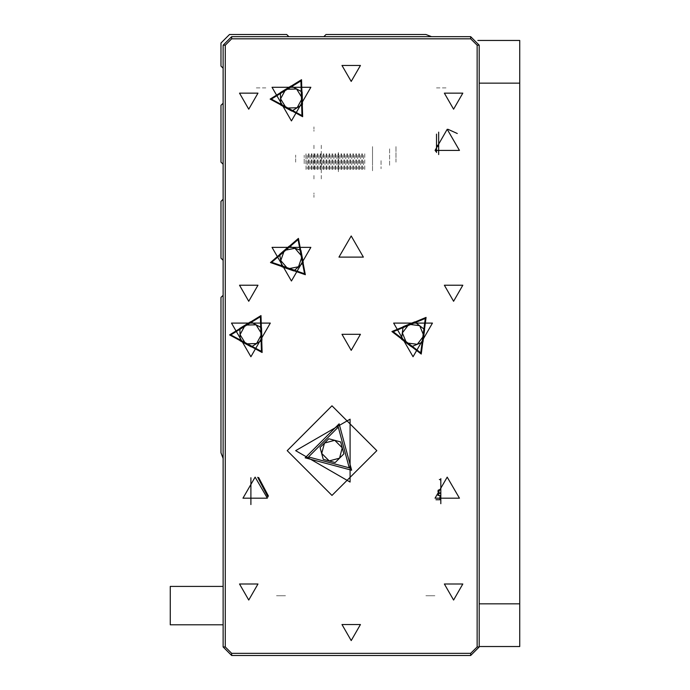 <?xml version="1.0" encoding="UTF-8"?>
<svg xmlns="http://www.w3.org/2000/svg" width="690" height="690" viewBox="0 0 690 690"><rect width="100%" height="100%" fill="white"/><g stroke="black" fill="none" stroke-linecap="round" stroke-linejoin="round"><path stroke-width="0.52" stroke-dasharray="3.45 2.59" d="M396 162.116L396 146.108L396 162.116M338.385 171.715L338.385 152.507L338.385 171.715M372.531 162.116L372.531 146.108L372.531 162.116M436.546 36.63L447.224 36.63L436.546 36.63M265.831 36.63L255.162 36.63L265.831 36.63M425.877 655.5L434.838 655.5L425.877 655.5M276.5 655.5L285.462 655.5L276.5 655.5M276.5 595.746L285.462 595.746L276.5 595.746M425.877 595.746L434.838 595.746L425.877 595.746M265.831 87.854L255.162 87.854L265.831 87.854M436.546 87.854L447.224 87.854L436.546 87.854M313.933 130.082L313.933 131.316M313.933 153.715L313.933 170.516M313.933 178.977L313.933 173.673M313.933 197.323L313.933 195.115M313.933 194.149L313.933 192.907M313.933 145.254L313.933 150.558M313.933 126.9L313.933 129.108M321.316 145.254L321.316 178.977M295.708 162.116L295.708 155.069L295.708 162.116M389.6 165.221L389.6 148.031L389.6 165.221M372.531 165.402L372.531 147.177L372.531 165.402M372.531 160.046L372.531 171.508L372.531 160.046M364.734 153.784L364.734 170.654L364.734 153.784M381.061 160.675L381.061 168.671L381.061 160.675M363.57 155.414L363.57 168.99L363.57 155.414M362.397 153.784L362.397 170.654L362.397 153.784M361.767 153.784L361.767 170.654L361.767 153.784M360.603 155.414L360.603 168.99L360.603 155.414M359.438 153.784L359.438 170.654L359.438 153.784M358.8 153.784L358.8 170.654L358.8 153.784M357.636 155.414L357.636 168.99L357.636 155.414M356.471 153.784L356.471 170.654L356.471 153.784M355.833 153.784L355.833 170.654L355.833 153.784M354.669 155.414L354.669 168.99L354.669 155.414M353.504 153.784L353.504 170.654L353.504 153.784M352.866 153.784L352.866 170.654L352.866 153.784M351.702 155.414L351.702 168.99L351.702 155.414M350.537 153.784L350.537 170.654L350.537 153.784M349.899 153.784L349.899 170.654L349.899 153.784M348.735 155.414L348.735 168.99L348.735 155.414M347.57 153.784L347.57 170.654L347.57 153.784M346.932 153.784L346.932 170.654L346.932 153.784M345.768 155.414L345.768 168.99L345.768 155.414M344.603 153.784L344.603 170.654L344.603 153.784M343.965 153.784L343.965 170.654L343.965 153.784M342.801 155.414L342.801 168.99L342.801 155.414M341.636 153.784L341.636 170.654L341.636 153.784M340.998 153.784L340.998 170.654L340.998 153.784M339.834 155.414L339.834 168.99L339.834 155.414M338.669 153.784L338.669 170.654L338.669 153.784M338.031 153.784L338.031 170.654L338.031 153.784M336.867 155.414L336.867 168.99L336.867 155.414M335.702 153.784L335.702 170.654L335.702 153.784M335.073 153.784L335.073 170.654L335.073 153.784M333.9 155.414L333.9 168.99L333.9 155.414M332.735 153.784L332.735 170.654L332.735 153.784M332.106 153.784L332.106 170.654L332.106 153.784M330.933 155.414L330.933 168.99L330.933 155.414M329.768 153.784L329.768 170.654L329.768 153.784M329.139 153.784L329.139 170.654L329.139 153.784M327.974 155.414L327.974 168.99L327.974 155.414M326.801 153.784L326.801 170.654L326.801 153.784M326.172 153.784L326.172 170.654L326.172 153.784M325.007 155.414L325.007 168.99L325.007 155.414M323.843 153.784L323.843 170.654L323.843 153.784M323.205 153.784L323.205 170.654L323.205 153.784M322.04 155.414L322.04 168.99L322.04 155.414M320.876 153.784L320.876 170.654L320.876 153.784M320.238 153.784L320.238 170.654L320.238 153.784M319.073 155.414L319.073 168.99L319.073 155.414M317.909 153.784L317.909 170.654L317.909 153.784M317.271 153.784L317.271 170.654L317.271 153.784M316.106 155.414L316.106 168.99L316.106 155.414M314.942 153.784L314.942 170.654L314.942 153.784M314.304 153.784L314.304 170.654L314.304 153.784M313.139 155.414L313.139 168.99L313.139 155.414M311.975 153.784L311.975 170.654L311.975 153.784M311.337 153.784L311.337 170.654L311.337 153.784M310.172 155.414L310.172 168.99L310.172 155.414M309.008 153.784L309.008 170.654L309.008 153.784M308.37 153.784L308.37 170.654L308.37 153.784M307.205 155.414L307.205 168.99L307.205 155.414M306.041 153.784L306.041 170.654L306.041 153.784M304.238 163.625L304.238 155.241L304.238 163.625M305.903 163.996L305.903 153.577L305.903 163.996"/><path stroke-width="1.03" d="M477.825 40.477L519.777 40.477L519.777 83.154L479.231 83.154M479.231 603.854L519.777 603.854L519.777 646.539L479.231 646.539M223.146 624.812L170.223 624.812L170.223 586.397L223.146 586.397M439.961 495.446L437.986 495.446L439.961 495.446L439.961 499.715M440.815 488.054L440.815 489.089L438.15 490.288L437.96 491.625L438.728 492.695L440.815 493.221M331.985 495.446L376.8 450.63L331.985 405.824L287.169 450.63L331.985 495.446M351.193 81.446L360.43 65.447L341.947 65.447L351.193 81.446M351.193 350.339L360.43 334.331L341.947 334.331L351.193 350.339M351.193 640.562L360.43 624.553L341.947 624.553L351.193 640.562M447.224 129.254L459.419 150.377L435.019 150.377L447.224 129.254M351.193 235.954L363.389 257.077L338.988 257.077L351.193 235.954M255.162 477.092L267.358 498.223L242.958 498.223L255.162 477.092M447.224 477.092L459.419 498.223L435.019 498.223L447.224 477.092M453.623 109.192L462.861 93.185L444.377 93.185L453.623 109.192M248.754 109.192L258 93.185L239.516 93.185L248.754 109.192M248.754 301.254L258 285.246L239.516 285.246L248.754 301.254M453.623 301.254L462.861 285.246L444.377 285.246L453.623 301.254M453.623 600.015L462.861 584.007L444.377 584.007L453.623 600.015M248.754 600.015L258 584.007L239.516 584.007L248.754 600.015M291.439 120.931L310.845 87.32L272.032 87.32L291.439 120.931M291.439 280.977L310.845 247.365L272.032 247.365L291.439 280.977M250.893 356.739L270.299 323.127L231.486 323.127L250.893 356.739M413.077 356.739L432.483 323.127L393.671 323.127L413.077 356.739M351.633 470.218L305.196 457.858L339.126 423.824L351.633 470.218M295.708 450.63L350.123 419.218L350.123 482.051L295.708 450.63M421.254 354.039L391.92 331.554L426.058 317.391L421.254 354.039M262.088 352.495L229.554 334.943L261.027 315.554L262.088 352.495M302.634 116.688L270.101 99.136L301.573 79.738L302.634 116.688M305.368 274.732L270.471 262.562L298.468 238.421L305.368 274.732M349.209 467.811L338.247 427.127L308.49 456.97L349.209 467.811M420.762 352.857L425.281 318.409L393.188 331.718L420.762 352.857M261.415 351.408L260.415 316.676L230.839 334.909L261.415 351.408M301.961 115.601L300.961 80.868L271.386 99.093L301.961 115.601M304.531 273.766L298.046 239.628L271.731 262.321L304.531 273.766M440.815 493.074L439.047 493.419L437.986 495.446M431.526 36.63L425.877 34.5L326.008 34.5L323.877 36.63M288.877 36.63L286.738 34.5L229.546 34.5L221.016 43.039L221.016 66.085L223.146 68.215M223.146 103.215L221.016 105.346L221.016 162.116L223.146 164.246M223.146 199.246L221.016 201.376L221.016 258.146L223.146 260.277M223.146 295.277L221.016 297.407L221.016 452.769L223.146 458.41M231.685 36.63L470.692 36.63L479.231 45.169L479.231 646.961L470.692 655.5L231.685 655.5L223.146 646.961L223.146 45.169L231.685 36.63L231.685 38.769L225.285 45.169L225.285 646.961L231.685 653.37L470.692 653.37L477.092 646.961L477.092 45.169L470.692 38.769L231.685 38.769M340.679 441.911L343.887 453.804L335.193 462.533L323.282 459.359L320.074 447.465L328.776 438.737L340.679 441.911M324.429 443.101L321.678 453.408L329.234 460.946L339.54 458.169L342.283 447.853L334.728 440.324L324.429 443.101M424.643 329.535L423.013 341.955L411.447 346.751L401.502 339.126L403.132 326.706L414.707 321.911L424.643 329.535M406.47 342.939L417.234 344.353L423.832 335.745L419.675 325.723L408.92 324.309L402.322 332.916L406.47 342.939M261.553 327.759L261.915 340.282L251.246 346.854L240.224 340.903L239.861 328.38L250.53 321.807L261.553 327.759M245.735 343.879L256.585 343.568L261.734 334.02L256.042 324.783L245.2 325.094L240.042 334.641L245.735 343.879M302.099 91.951L302.462 104.475L291.792 111.047L280.77 105.096L280.407 92.572L291.077 86L302.099 91.951M286.281 108.071L297.131 107.761L302.28 98.213L296.588 88.975L285.746 89.286L280.589 98.834L286.281 108.071M300.926 250.392L303.264 262.7L293.776 270.877L281.951 266.754L279.605 254.446L289.093 246.261L300.926 250.392M287.859 268.815L298.52 266.788L302.091 256.542L295.01 248.331L284.349 250.358L280.778 260.596L287.859 268.815M519.777 603.854L519.777 83.154M457.28 133.481L448.026 129.272M440.815 503.726L440.815 478.636M438.685 154.534L438.685 132.135M268.013 496.929L257.672 477.325M250.893 504.606L250.893 477.756M268.393 495.989L258.655 477.54M438.685 146.961L436.546 144.831M435.64 151.36L436.546 151.36L436.546 152.525M436.546 134.145L436.546 151.36M436.02 499.715L440.815 499.715M440.815 491.401L440.815 490.926M223.146 45.169L225.285 45.169M225.285 646.961L223.146 646.961M231.685 653.37L231.685 655.5M470.692 653.37L470.692 655.5M470.692 36.63L470.692 38.769M477.092 646.961L479.231 646.961M479.231 45.169L477.092 45.169M440.815 493.635L440.255 493.367L440.815 493.428M440.815 489.771L440.298 489.495L440.815 489.564M440.815 492.772L440.341 492.85L440.815 492.591M439.401 479.464L440.815 480.102"/></g></svg>
